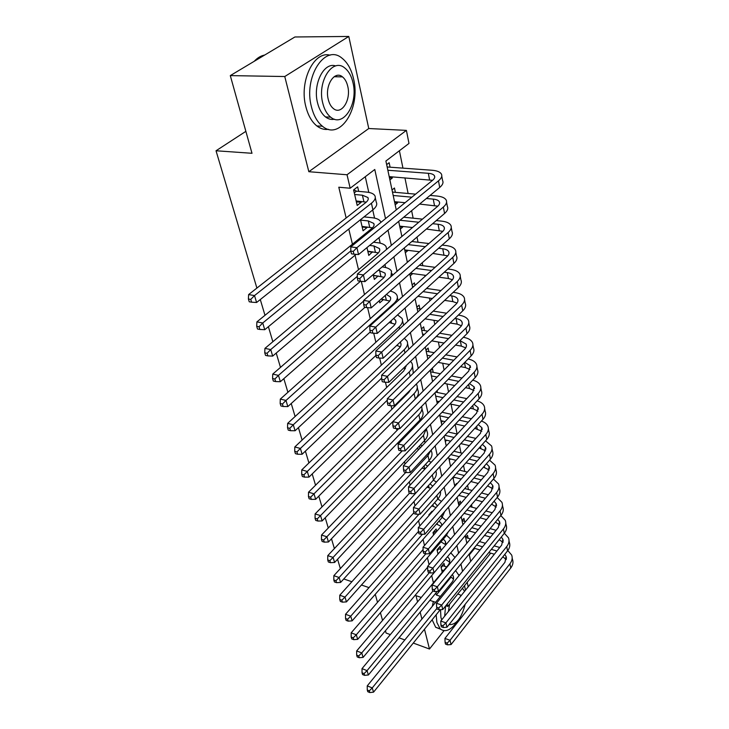 <?xml version="1.0" encoding="UTF-8"?>
<svg xmlns="http://www.w3.org/2000/svg" width="729" height="729" viewBox="0 0 729 729"><rect width="100%" height="100%" fill="white"/><g stroke="black" fill="none" stroke-linecap="round" stroke-linejoin="round"><path stroke-width="1.09" d="M336.634 76.782L336.023 75.716M490.107 552.965L490.252 553.685L447.779 606.41L447.214 604.013M468.191 586.845L467.207 582.289M256.89 288.083L216.03 150.766L251.997 153.29L230.291 75.606L294.899 36.979L348.79 36.45L284.766 76.527L308.832 171.707L347.031 174.76L406.399 130.382L408.987 143.431L385.896 161.018L396.248 209.897M308.832 171.707L368.765 128.523L348.79 36.45M368.765 128.523L406.399 130.382M475.554 524.488L475.354 523.522M472.027 507.193L471.508 504.641M468.428 489.524L467.571 485.314M464.747 471.444L463.535 465.503M460.974 452.964L459.398 445.2M457.129 434.065L455.16 424.396M452.9 413.325L451.032 404.139M448.545 391.938L446.913 383.928M444.079 370.013L442.694 363.233M439.496 347.523L438.375 342.038M434.794 324.432L433.955 320.323M429.964 300.731L429.417 298.061M427.486 288.584L427.312 287.718M425.007 276.4L424.77 275.234M422.829 265.702L422.219 262.75M418.045 242.247L416.997 237.08M413.143 218.181L411.621 210.69M408.112 193.486L404.932 177.876M402.946 168.135L399.401 150.73M413.279 643.06L429.481 649.02L443.997 630.722M385.45 630.731L386.097 633.054L390.334 634.613M399 637.802L404.814 639.944M230.291 75.606L284.766 76.527M444.681 566.305L444.007 563.362L440.99 566.962L442.221 572.265M440.799 549.365L440.106 546.367L437.054 549.958L438.011 554.104M436.689 531.432L436.124 528.99L433.017 532.562L433.591 535.013M432.197 511.886L432.051 511.22L428.898 514.783L429.053 515.449M409.443 430.866L409.589 431.513L412.195 428.825M405.552 395.665L402.08 399.118M379.28 300.74L379.763 302.836L383.5 299.519L381.085 299.136L389.723 301.031M373.212 274.56L374.341 279.435L378.096 275.954M366.96 247.614L368.774 255.423L372.546 251.769M360.49 219.702L363.06 230.774L367.006 227.585L366.851 226.938M389.441 177.739L392.357 177.967L392.12 176.865M390.088 167.196L389.149 162.722L386.662 164.626M394.699 202.58L397.587 202.853L397.405 201.969M395.382 192.356L394.462 188L392.02 189.932M399.829 226.783L402.69 227.102L402.545 226.437M404.823 250.384L407.657 250.74L407.566 250.284M410.108 273.466L412.45 273.53M409.671 260.317L407.292 262.048M414.956 285.44L414.409 282.852L412.131 284.893M419.895 308.959L419.093 305.123L416.851 307.182M424.451 330.592L423.658 326.847L421.453 328.934M428.889 351.715L428.123 348.061L425.955 350.166M433.226 372.346L432.479 368.765L430.338 370.888M437.464 392.484L437.072 390.644M456.728 484.12L456.591 483.455L454.641 485.66M460.819 503.548L460.3 501.115L458.386 503.329M464.564 521.381L463.936 518.392L462.049 520.615M469.312 554.906L474.679 548.372M389.897 179.89L392.357 177.967M395.173 204.803L397.587 202.853M400.312 229.088L402.69 227.102M405.324 252.753L407.657 250.74M410.208 275.826L412.505 273.794M437.154 403.055L438.667 401.488M441.282 422.556L442.685 421.08M445.319 441.619L446.613 440.234M449.264 460.254L450.458 458.951M453.128 478.479L454.222 477.249M465.631 537.528L467.489 535.305L468.109 538.23M385.513 218.636L374.779 169.483L350.175 188.228L338.794 187.216L346.147 217.98M348.79 229.024L352.426 244.215M355.059 255.223L358.531 269.73M361.311 281.339L364.464 294.552M367.598 307.656L370.25 318.719M373.713 333.217L375.872 342.247M379.663 358.067L381.358 365.156M385.441 382.233L386.698 387.482M391.063 405.734L391.901 409.242M396.53 428.597L396.977 430.465M399.519 441.1L399.811 442.293M404.458 461.739L405.005 464.018M409.279 481.878L410.062 485.177M413.981 501.525L415.001 505.808M418.564 520.706L419.813 525.91M423.048 539.433L424.497 545.52M427.422 557.721L429.071 564.647M431.696 575.582L433.427 582.836M435.869 593.041L436.343 595.019L451.142 577.013M436.461 482.024L433.318 480.201M429.053 461.202L428.934 460.655M424.688 441.719L424.442 440.644M420.114 421.316L419.849 420.132M390.954 291.254L390.799 290.543M385.632 267.507L384.958 264.499M380.173 243.14L378.952 237.7M374.56 218.108L372.729 209.943M368.792 192.392L365.284 176.719M358.695 191.372L357.657 186.834L353.592 189.941L357.192 205.46L361.21 202.316L361.01 201.432M340.352 568.593L337.582 559.271M334.392 548.563L331.485 538.786M328.278 528.006L325.225 517.754M321.999 506.901L318.801 496.148M315.548 485.232L312.194 473.95M308.923 462.951L305.396 451.123M302.107 440.061L298.416 427.65M295.108 416.523L291.236 403.511M287.9 392.302L283.836 378.661M280.483 367.389L276.227 353.073M272.856 341.728L268.381 326.71M264.992 315.311L260.299 299.546M245.864 131.348L216.03 150.766M421.262 597.452L415.995 595.666L417.571 601.89M420.159 612.123L421.909 619.049M424.478 629.218L429.481 649.02M429.855 600.35L435.605 602.3M445.811 605.744L447.779 606.41M436.343 595.019L440.444 596.386M350.175 188.228L347.031 174.76M369.002 587.61L361.438 585.013M351.879 581.742L343.76 578.954M382.561 620.397L380.42 612.734M377.513 602.336L375.262 594.299M398.681 221.388L401.879 236.488M404.303 247.942L407.356 262.34M409.771 273.758L412.678 287.49M415.093 298.872L417.863 311.957M420.269 323.302L422.902 335.777M425.299 347.086L427.823 358.978M430.201 370.232L432.607 381.577M434.976 392.785L437.263 403.593M439.633 414.755L441.81 425.053M444.171 436.179L446.248 445.984M448.59 457.056L450.568 466.405M452.9 477.422L454.787 486.316M457.11 497.287L458.906 505.762M461.211 516.679L462.924 524.743M465.22 535.605L466.842 543.278M469.139 554.086L470.679 561.376M462.55 571.326L460.956 564.027M458.596 553.193L456.919 545.511M454.541 534.621L452.773 526.548M450.385 515.603L448.526 507.111M446.13 496.121L444.18 487.2M441.765 476.155L439.715 466.779M437.291 455.68L435.149 445.847M432.707 434.694L430.456 424.36M428.005 413.161L425.636 402.317M423.175 391.063L420.697 379.691M418.227 368.391L415.621 356.445M413.143 345.099L410.4 332.579M407.912 321.179L405.042 308.039M402.545 296.603L399.538 282.816M397.032 271.343L393.87 256.881M391.355 245.363L388.038 230.191M458.842 574.78L459.552 575.008M356.353 201.851L361.21 202.316M362.195 227.047L367.006 227.585M367.881 251.578L372.647 252.188M373.421 275.489L378.141 276.163M356.144 200.958L366.286 202.133M354.649 194.497L362.413 195.208L367.917 197.523C368.765 199.035 368.008 200.748 365.648 202.662L248.616 294.58L254.512 295.573L371.425 203.227C374.916 200.366 376.036 197.814 374.788 195.563C373.53 193.659 370.751 192.492 366.459 192.073L356.454 191.171L354.267 192.848M353.756 189.813L356.454 191.171M250.758 299.419L248.398 299.018L249.236 301.779L251.596 302.189L250.758 299.419L254.512 295.573L256.599 302.499L372.902 209.815C376.374 206.945 377.485 204.375 376.237 202.097L375.28 197.778M256.599 302.499L251.596 302.189M248.398 299.018L248.616 294.58M387.09 166.659L387.864 167.032L387.272 167.488M387.855 170.258L428.324 173.302C431.559 173.566 433.6 174.404 434.457 175.789C435.167 177.165 434.511 178.687 432.507 180.373L350.795 246.903L356.918 247.678L438.475 180.847C441.455 178.341 442.421 176.063 441.373 174.021C440.088 171.916 436.99 170.659 432.097 170.258L387.864 167.032M389.204 176.628L432.561 180.327M353.255 251.414L350.804 251.095L351.469 253.847L353.911 254.175L353.255 251.414L356.918 247.678L358.55 254.567L439.715 187.462C442.676 184.938 443.633 182.651 442.585 180.582L441.765 176.117M358.55 254.567L353.911 254.175M350.804 251.095L350.795 246.903M264.7 55.03C260.891 55.769 257.41 57.846 254.239 61.282M353.574 78.914C351.424 69.474 347.56 62.557 341.983 58.165C324.988 43.403 303.237 77.256 311.483 106.972C313.716 115.72 317.361 122.135 322.428 126.226C339.887 141.244 360.946 108.293 353.574 78.914M330.064 55.204C313.816 50.492 298.945 81.675 305.879 106.762C308.121 115.474 311.784 121.88 316.869 125.953C320.569 128.796 324.441 129.917 328.487 129.325M334.465 119.21C331.349 119.875 328.36 119.109 325.508 116.932C321.817 113.952 319.165 109.286 317.571 102.917C312.568 84.382 323.831 61.664 335.668 65.938M353.018 82.824C351.478 76.071 348.726 71.123 344.781 67.988C332.542 57.299 316.951 81.657 322.756 103.09C324.341 109.478 326.975 114.171 330.665 117.15C343.149 127.967 358.376 104.083 353.018 82.824M328.26 99.408C329.271 103.564 330.984 106.616 333.39 108.557C341.4 115.51 351.26 100.064 347.76 86.35C346.758 82.04 344.999 78.878 342.484 76.873C334.575 69.975 324.569 85.612 328.26 99.408M335.14 76.755L334.784 76.29M465.466 590.244L464.519 585.624M436.152 614.811L436.89 622.466L440.161 628.863C445.346 632.799 451.123 630.184 457.511 621.017M433.363 601.534L432.306 606.337M432.133 619.768L435.669 627.277L440.516 629.182M441.728 619.832L440.917 617.454L440.535 609.681M464.601 591.319L462.386 588.267M445.565 606.054L444.663 616.178M454.705 617.481L459.644 611.266M460.956 595.857L460.19 594.873L457.739 594.044L460.19 594.873M449.602 604.141L448.417 611.494M449.055 624.607C456.172 625.017 461.548 618.238 465.175 604.286M362.04 226.4L372.464 227.84M360.582 220.103L368.273 220.933L373.749 223.393C374.597 224.96 373.868 226.719 371.553 228.66L256.89 321.89L262.741 322.983L350.804 250.949M380.921 222.381L380.52 221.452C379.253 219.465 376.501 218.226 372.246 217.743L364.035 216.877M259.032 326.765L256.699 326.319L257.51 329.007L259.852 329.453L259.032 326.765L262.741 322.983L264.755 329.699L356.107 254.357M264.755 329.699L259.852 329.453M256.699 326.319L256.89 321.89M367.781 251.159L378.406 252.881M369.603 245.436L373.977 245.974L379.417 248.562C380.274 250.184 379.563 251.988 377.294 253.956L264.928 348.389L270.723 349.565L357.338 276.337M386.57 249.391L386.097 246.639C384.83 244.589 382.087 243.286 377.877 242.739L373.503 242.21M267.069 353.292L264.755 352.809L265.547 355.415L267.862 355.898L267.069 353.292L270.723 349.565L272.673 356.089L360.463 281.285M272.673 356.089L267.862 355.898M264.755 352.809L264.928 348.389M373.376 275.28L384.156 277.275M378.315 270.186L384.93 273.065C385.796 274.742 385.112 276.583 382.889 278.578L272.728 374.114L278.46 375.38L363.671 301.041M390.935 276.656L391.528 271.17C390.261 269.047 387.536 267.68 383.363 267.078L382.142 266.914M274.86 379.034L272.573 378.524L273.339 381.057L275.635 381.568L274.86 379.034L278.46 375.38L280.364 381.714L364.983 307.319M280.364 381.714L275.635 381.568M272.573 378.524L272.728 374.114M386.425 294.416L390.307 296.94C391.172 298.662 390.516 300.53 388.329 302.553L280.3 399.1L285.987 400.44L393.879 303.437C397.114 300.412 398.098 297.623 396.822 295.054C395.738 293.167 393.532 291.837 390.206 291.071M282.433 404.039L280.164 403.492L280.911 405.953L283.18 406.5L282.433 404.039L285.987 400.44L287.827 406.591L370.286 331.923M287.827 406.591L283.18 406.5M280.164 403.492L280.3 399.1M392.412 191.782L393.177 192.155L392.594 192.62M426.365 198.498L433.263 199.126C436.461 199.445 438.493 200.329 439.35 201.778C440.061 203.2 439.423 204.767 437.455 206.48L357.328 274.058L363.379 274.924L443.369 207.045C446.285 204.494 447.223 202.152 446.175 200.028C444.881 197.841 441.81 196.511 436.972 196.037L430.083 195.427M415.594 194.142L393.177 192.155M393.204 195.49L411.858 197.185M394.517 201.705L405.087 202.698M419.622 204.074L437.81 206.161M359.771 278.606L357.347 278.25L357.994 280.92L360.408 281.276L359.771 278.606L363.379 274.924L364.965 281.613L444.562 213.479C447.469 210.918 448.399 208.567 447.351 206.425L446.576 202.197M364.965 281.613L360.408 281.276M357.347 278.25L357.328 274.058M432.625 223.703L438.065 224.277C441.236 224.641 443.25 225.571 444.107 227.074C444.827 228.542 444.207 230.154 442.275 231.895L363.671 300.43L369.658 301.387L448.125 232.533C450.987 229.945 451.898 227.548 450.85 225.352C449.547 223.083 446.503 221.68 441.71 221.142L436.279 220.577M422.446 219.147L403.738 217.206M400.057 220.258L418.774 222.236M399.683 226.127L412.496 227.53M426.374 229.052L442.868 231.33M366.095 305.004L363.698 304.613L364.327 307.21L366.723 307.602L366.095 305.004L369.658 301.387L371.198 307.884L449.292 238.802C452.144 236.196 453.046 233.79 451.998 231.576L451.26 227.594M371.198 307.884L366.723 307.602M363.698 304.613L363.671 300.43M438.594 248.27L442.749 248.771C445.884 249.181 447.888 250.156 448.745 251.705C449.465 253.227 448.873 254.868 446.968 256.626L369.831 326.054L375.754 327.093L452.755 257.355C455.57 254.722 456.454 252.27 455.397 250.011C454.094 247.669 451.078 246.202 446.33 245.591L442.175 245.099M428.925 243.532L411.821 241.509M408.204 244.607L425.326 246.675M404.732 249.938L419.485 251.769M432.771 253.419L447.743 255.843M372.246 330.647L369.876 330.228L370.478 332.752L372.847 333.171L372.246 330.647L375.754 327.093L377.257 333.408L453.894 263.451C456.7 260.818 457.566 258.358 456.509 256.079L455.816 252.316M377.257 333.408L372.847 333.171M369.876 330.228L369.831 326.054M444.28 272.227L447.305 272.637C450.413 273.083 452.399 274.104 453.265 275.699C453.976 277.257 453.402 278.934 451.533 280.729L375.818 350.959L381.686 352.08L457.265 281.522C460.035 278.861 460.883 276.364 459.826 274.031C458.523 271.625 455.525 270.085 450.832 269.411L447.806 269.01M435.076 267.324L419.394 265.247M415.84 268.4L431.541 270.514M410.354 273.247L426.091 275.416M438.858 277.184L448.435 278.505L452.463 279.736M378.223 355.579L375.872 355.123L376.465 357.575L378.807 358.03L378.223 355.579L381.686 352.08L383.144 358.212L458.377 287.463C461.129 284.793 461.976 282.287 460.919 279.936L460.263 276.391M383.144 358.212L378.807 358.03M375.872 355.123L375.818 350.959M389.149 322.546L395.118 324.195M393.687 318.409L395.546 320.195C396.421 321.954 395.774 323.867 393.633 325.918L287.654 423.367L293.286 424.779L399.127 326.865C402.308 323.804 403.255 320.96 401.971 318.336L397.56 314.873M289.787 428.324L287.536 427.75L288.265 430.137L290.516 430.711L289.787 428.324L293.286 424.779L295.081 430.757L375.945 355.424M403.656 325.134L402.536 320.888M295.081 430.757L290.516 430.711M287.536 427.75L287.654 423.367M412.386 286.096L413.115 286.479L412.568 286.971M449.729 295.591L451.752 295.892C454.832 296.384 456.801 297.441 457.666 299.081C458.386 300.685 457.821 302.389 455.989 304.203L381.641 375.171L387.445 376.364L461.657 305.068C464.373 302.371 465.202 299.829 464.145 297.441C462.842 294.963 459.871 293.359 455.215 292.63L453.192 292.338M440.945 290.552L426.52 288.438M413.707 286.57L413.115 286.479M423.03 291.627L437.473 293.769M417.899 296.311L432.37 298.507M444.654 300.375L452.846 301.615L457.028 303.027M384.028 379.818L381.704 379.335L382.278 381.714L384.602 382.206L384.028 379.818L387.445 376.364L388.867 382.333L462.742 310.855C465.448 308.157 466.268 305.597 465.202 303.2L464.592 299.856M388.867 382.333L384.602 382.206M381.704 379.335L381.641 375.171M400.194 342.174L400.649 342.858C401.524 344.662 400.904 346.603 398.799 348.672L294.808 446.959L300.384 448.444L404.24 349.683C407.365 346.603 408.286 343.705 406.992 341.017L404.313 338.302M396.767 345.4L400.349 346.767M296.94 451.925L294.707 451.333L295.409 453.648L297.642 454.249L296.94 451.925L300.384 448.444L302.134 454.249L381.686 378.096M408.805 349.237L407.566 343.623M302.134 454.249L297.642 454.249M294.707 451.333L294.808 446.959M417.079 308.239L417.79 308.622L417.261 309.114M454.96 318.391L456.09 318.573C459.133 319.092 461.093 320.195 461.949 321.872C462.678 323.512 462.131 325.252 460.327 327.075L387.299 398.736L393.049 399.993L465.94 328.014C468.61 325.28 469.412 322.701 468.355 320.25C467.052 317.716 464.1 316.058 459.489 315.274L458.359 315.092M446.549 313.215L433.254 311.092M420.915 309.123L417.79 308.622M429.818 314.317L443.132 316.477M425.007 318.846L438.339 321.042M450.194 323.002L457.156 324.15L461.457 325.726M389.678 403.392L387.381 402.882L387.937 405.196L390.234 405.716L389.678 403.392L393.049 399.993L394.425 405.798L466.997 333.654C469.658 330.92 470.451 328.323 469.385 325.863L468.802 322.719M394.425 405.798L390.234 405.716M387.381 402.882L387.299 398.736M405.944 365.812L403.839 370.851L301.77 469.895L307.292 471.444L409.224 371.936C412.295 368.819 413.188 365.885 411.894 363.133L410.536 361.365M403.802 367.881L405.442 368.783M303.884 474.88L301.678 474.251L302.362 476.511L304.567 477.14L303.884 474.88L307.292 471.444L308.987 477.094L387.327 400.121M413.297 373.23L412.477 365.785M308.987 477.094L304.567 477.14M301.678 474.251L301.77 469.895M421.654 329.854L422.364 330.237L421.836 330.738M459.981 340.625L466.132 344.088C466.861 345.774 466.332 347.533 464.564 349.382L392.813 421.654L398.508 422.984L470.114 350.376C472.738 347.624 473.522 344.999 472.456 342.502C471.153 339.905 468.228 338.192 463.662 337.354L463.325 337.299M451.916 335.331L439.633 333.217M427.741 331.166L422.364 330.237M422.547 334.082L424.351 334.401M436.261 336.479L448.554 338.63M431.732 340.853L444.052 343.049M455.497 345.081L461.357 346.129L465.758 347.87M395.182 426.328L392.904 425.791L393.45 428.051L395.719 428.588L395.182 426.328L398.508 422.984L399.847 428.634L471.144 355.88C473.759 353.118 474.533 350.485 473.467 347.979L472.921 345.017M399.847 428.634L395.719 428.588M392.904 425.791L392.813 421.654M410.618 389.705L408.75 392.484L308.531 492.212L314.008 493.815L414.081 393.624C417.106 390.48 417.963 387.509 416.669 384.702L416.295 384.065M310.645 497.196L308.458 496.549L309.123 498.745L311.31 499.401L310.645 497.196L314.008 493.815L315.657 499.31L415.284 398.963C418.282 395.811 419.139 392.831 417.845 390.006L417.261 387.4M315.657 499.31L311.31 499.401M308.458 496.549L308.531 492.212M426.119 350.95L426.82 351.332L426.31 351.834M457.065 356.928L445.701 354.823M434.211 352.699L426.82 351.332M427.03 355.251L430.885 355.971M442.385 358.13L453.766 360.254M438.12 362.368L449.52 364.536M460.591 366.641L465.457 367.571L469.932 369.475M464.82 362.331L470.214 365.767L468.683 371.134L398.18 443.979L403.811 445.364L474.187 372.191C476.766 369.412 477.522 366.751 476.456 364.199C475.208 361.639 472.428 359.898 468.109 358.978M400.531 448.663L398.28 448.098L398.809 450.294L401.059 450.859L400.531 448.663L403.811 445.364L405.124 450.868L475.19 377.558C477.759 374.77 478.516 372.1 477.44 369.539L476.93 366.76M405.124 450.868L401.059 450.859M398.28 448.098L398.18 443.979M398.781 428.625L315.11 513.927L320.541 515.585L418.82 414.774C421.544 411.903 422.465 409.115 421.608 406.427M317.224 518.92L315.056 518.246L315.703 520.388L317.871 521.053L317.224 518.92L320.541 515.585L322.145 520.934L419.986 419.977C422.948 416.806 423.768 413.79 422.474 410.919L421.936 408.486M322.145 520.934L317.871 521.053M315.056 518.246L315.11 513.927M411.566 428.67L412.723 428.944M415.311 424.807L416.387 425.171M402.208 450.859L321.516 535.059L326.893 536.772L423.449 435.413L426.474 428.524M323.621 540.052L321.471 539.369L322.109 541.447L324.25 542.139L323.621 540.052L326.893 536.772L328.46 541.984L424.588 440.489C427.495 437.3 428.297 434.247 426.994 431.331L426.483 429.062M419.813 421.626L418.71 421.298M328.46 541.984L324.25 542.139M321.471 539.369L321.516 535.059M416.86 448.645L419.02 449.173M420.378 444.927L422.209 445.802M405.752 472.419L327.758 555.644L333.089 557.403L427.959 455.552L430.784 450.522M329.854 560.637L327.722 559.927L328.342 561.959L330.474 562.67L329.854 560.637L333.089 557.403L334.611 562.478L429.071 460.509C431.933 457.302 432.707 454.213 431.404 451.251L431.149 450.121M425.681 442.138L423.731 441.391M334.611 562.478L330.474 562.67M327.722 559.927L327.758 555.644M421.991 468.155L425.053 468.947M425.28 464.61L427.659 466.123M409.516 493.178L333.836 575.691L339.122 577.496L433.937 473.121M335.923 580.694L333.818 579.956L334.42 581.933L336.525 582.662L335.923 580.694L339.122 577.496L340.598 582.444L433.454 480.056C436.152 476.957 436.953 473.95 435.851 471.025M431.213 462.268L428.588 461.029M340.598 582.444L336.525 582.662M333.818 579.956L333.836 575.691M426.948 487.218L430.73 488.375M430.01 483.846L432.744 486.152M413.853 512.742L339.76 595.229L344.99 597.078L419.002 514.191M341.837 600.222L339.75 599.475L340.334 601.407L342.42 602.154L341.837 600.222L344.99 597.078L346.439 601.899L437.728 499.137C439.97 496.549 440.872 493.97 440.444 491.382M346.439 601.899L342.42 602.154M339.75 599.475L339.76 595.229M431.759 505.853L436.07 507.502M434.602 502.655L437.473 505.917M418.419 531.496L345.537 614.274L350.722 616.169L422.383 534.284M347.605 619.267L345.537 618.502L346.102 620.379L348.18 621.144L347.605 619.267L350.722 616.169L352.125 620.862L441.902 517.772L444.672 511.53M441.446 501.424L437.856 498.982M352.125 620.862L348.18 621.144M345.537 618.502L345.537 614.274M436.425 524.06L441.1 526.338M430.128 513.389L430.611 513.681M439.049 521.053L441.364 523.595L441.81 525.518L441.364 523.595M423.084 549.557L351.168 632.845L356.308 634.777L425.736 553.885L425.289 551.962L423.148 551.297L423.613 553.229L425.754 553.894L429.527 553.73L493.998 478.352C496.376 475.472 497.023 472.656 495.957 469.886L495.583 467.9M353.228 637.829L351.178 637.055L351.733 638.886L353.784 639.661L353.228 637.829L356.308 634.777L357.675 639.351L445.984 535.988L448.39 531.669M446.184 520.46L442.275 517.335M357.675 639.351L353.784 639.661M351.178 637.055L351.168 632.845M440.963 541.866L445.692 544.7M434.274 531.113L434.885 531.487L433.217 533.409M436.288 531.897L434.885 531.487M443.378 539.041L445.373 541.419L445.547 545.219M427.641 567.208L356.654 650.951L361.748 652.92L429.363 572.666M358.714 655.945L356.672 655.152L357.219 656.929L359.251 657.731L358.714 655.945L361.748 652.92L363.088 657.394L497.497 497.114C499.839 494.226 500.477 491.382 499.401 488.585L499.064 486.726M450.695 539.159L446.558 535.268M363.088 657.394L359.251 657.731M356.672 655.152L356.654 650.951M437.746 552.956L438.73 553.265M438.329 548.454L438.876 548.782L437.227 550.714M441.774 549.666L438.876 548.782M447.579 556.646L449.301 558.842C450.185 560.966 449.747 563.134 447.989 565.339L362.012 668.63L367.061 670.634L432.953 590.991M445.364 559.28L449.638 562.077M364.063 673.605L362.04 672.803L362.568 674.544L364.591 675.355L364.063 673.605L367.061 670.634L368.373 674.99L437.181 591.456M454.996 557.521L450.768 552.837M368.373 674.99L364.591 675.355M362.04 672.803L362.012 668.63M430.484 371.553L431.176 371.936L430.675 372.446M462.022 378.023L451.488 375.945M440.371 373.749L431.176 371.936M431.404 375.918L437.09 377.048M448.226 379.271L458.769 381.376M432.479 381.003L433.053 381.121M444.198 383.381L454.759 385.523M465.503 387.691L469.458 388.493L474.005 390.553M469.458 383.545L474.196 386.917L472.711 392.348L403.401 465.713L408.987 467.152L478.16 393.469C480.693 390.662 481.432 387.965 480.365 385.368C479.19 382.907 476.638 381.167 472.711 380.146M405.743 470.405L403.511 469.822L404.03 471.964L406.253 472.547L405.743 470.405L408.987 467.152L410.254 472.52L479.135 398.699C481.669 395.893 482.398 393.186 481.322 390.58L480.839 387.974M410.254 472.52L406.253 472.547M403.511 469.822L403.401 465.713M466.788 398.617L457.01 396.576M446.239 394.325L435.641 392.111M435.678 396.102L443.013 397.651M453.803 399.929L463.589 401.998M436.735 401.078L439.195 401.597M449.993 403.912L459.799 406.017M470.223 408.249L473.358 408.923L477.96 411.129M473.923 404.285L478.078 407.557L476.638 413.061L408.495 486.881L414.017 488.384L482.033 414.227C484.53 411.402 485.25 408.677 484.174 406.035C483.081 403.656 480.73 401.925 477.14 400.841M410.819 491.583L408.614 490.981L409.115 493.068L411.32 493.67L410.819 491.583L414.017 488.384L415.257 493.606L482.981 419.339C485.478 416.514 486.188 413.771 485.113 411.12L484.667 408.677M415.257 493.606L411.32 493.67M408.614 490.981L408.495 486.881M471.399 418.738L462.304 416.733M451.852 414.427L442.02 412.259M439.851 415.822L448.681 417.79M459.152 420.123L468.246 422.146M440.881 420.679L445.054 421.617M455.543 423.986L464.655 426.046M474.779 428.333L481.814 431.213M478.233 424.551L481.878 427.713L480.475 433.272L413.452 507.512L418.929 509.07L485.815 434.484C488.275 431.65 488.968 428.889 487.892 426.21C486.863 423.913 484.703 422.2 481.413 421.061M415.767 512.223L413.58 511.594L414.072 513.635L416.259 514.264L415.767 512.223L418.929 509.07L420.132 514.155L486.744 439.478C489.195 436.635 489.888 433.864 488.813 431.176L488.394 428.889M420.132 514.155L416.259 514.264M413.58 511.594L413.452 507.512M475.846 438.402L467.389 436.443M457.229 434.092L448.089 431.969M444.954 435.331L454.103 437.473M464.273 439.851L472.738 441.838M444.945 439.833L450.668 441.191M460.856 443.606L469.33 445.61M479.19 447.952L485.578 450.832M482.388 444.362L485.578 447.387L484.22 453.001L418.291 527.632L423.713 529.227L489.505 454.267C491.929 451.415 492.604 448.627 491.528 445.902L485.541 440.826M420.587 532.343L418.419 531.696L418.902 533.683L421.061 534.33L420.587 532.343L423.713 529.227L424.889 534.193L490.417 459.142C492.822 456.281 493.497 453.484 492.421 450.759L492.029 448.617M424.889 534.193L421.061 534.33M418.419 531.696L418.291 527.632M480.138 457.621L472.264 455.707M462.386 453.31L453.885 451.251M450.804 454.632L459.316 456.709M469.203 459.142L477.094 461.074M448.909 458.568L456.044 460.336M465.949 462.787L473.85 464.747M483.445 467.125L489.241 470.005M486.407 463.735L489.195 466.615L487.874 472.283L423.011 547.242L428.379 548.891L493.114 473.586C495.492 470.715 496.148 467.9 495.082 465.148L489.542 460.145M425.289 551.962L428.379 548.891L429.527 553.73M423.148 551.297L423.011 547.242M484.302 476.401L476.966 474.543M467.344 472.11L459.425 470.105M456.39 473.504L464.318 475.527M473.95 477.996L481.304 479.873M453.274 477.003L461.202 479.053M470.852 481.541L478.215 483.445M487.573 485.86L492.822 488.731M490.298 482.671L492.731 485.396L491.446 491.109L427.604 566.378L432.926 568.064L496.631 492.467C498.982 489.578 499.62 486.735 498.545 483.947L493.415 479.035M429.873 571.089L427.75 570.415L428.205 572.301L430.329 572.976L429.873 571.089L432.926 568.064L434.047 572.784L430.329 572.976M427.75 570.415L427.604 566.378M454.65 485.678L455.115 485.951M488.339 494.763L481.495 492.968M472.11 490.489L464.738 488.548M461.749 491.975L469.13 493.934M478.525 496.431L485.377 498.253M458.778 495.374L466.168 497.36M475.572 499.884L482.434 501.734M494.071 501.197L496.185 503.748L494.936 509.507L432.097 585.041L437.364 586.772L500.076 510.901C502.39 508.004 503.01 505.142 501.935 502.327L497.169 497.506M491.574 504.186L496.312 507.038M434.347 589.761L432.242 589.059L432.689 590.9L434.794 591.602L434.347 589.761L437.364 586.772L438.457 591.374L500.923 515.449C503.229 512.542 503.839 509.68 502.773 506.855L502.454 505.133M438.457 591.374L434.794 591.602M432.242 589.059L432.097 585.041M458.423 503.283L459.024 503.639L458.568 504.167M492.257 512.733L485.869 510.983M476.711 508.478L469.831 506.6M460.409 504.021L459.024 503.639M466.888 510.036L473.777 511.94M482.944 514.474L489.341 516.232M464.054 513.353L470.952 515.275M480.129 517.827L486.525 519.613M497.734 519.321L499.565 521.7L498.344 527.495L436.48 603.266L441.692 605.034L503.438 528.926C505.716 526.019 506.318 523.14 505.252 520.287L500.823 515.567M495.447 522.11L499.729 524.935M438.721 607.977L436.635 607.266L437.063 609.061L439.15 609.772L438.721 607.977L441.692 605.034L442.758 609.526L504.268 533.373C506.537 530.457 507.138 527.577 506.072 524.716L505.771 523.121M442.758 609.526L439.15 609.772M436.635 607.266L436.48 603.266M462.122 520.515L462.66 520.834L462.204 521.372M496.057 530.302L490.098 528.607M481.149 526.074L474.734 524.26M465.539 521.654L462.66 520.834M471.836 527.714L478.26 529.555M487.209 532.115L493.187 533.819M469.13 530.949L475.554 532.799M484.521 535.387L490.499 537.109M501.297 537.054L502.864 539.241L501.68 545.082L440.753 621.053L445.92 622.858L506.728 546.55C508.97 543.634 509.562 540.727 508.496 537.856L504.368 533.245M499.192 539.651L503.056 542.431M442.986 625.764L440.917 625.035L441.337 626.794L443.405 627.523L442.986 625.764L445.92 622.858L446.959 627.241L507.539 550.896C509.771 547.971 510.355 545.064 509.289 542.185L509.015 540.708M446.959 627.241L443.405 627.523M440.917 625.035L440.753 621.053M441.674 569.905L443.66 570.534M442.293 565.412L442.776 565.704L441.154 567.645M446.667 566.925L442.776 565.704M452.299 574.543L453.137 575.883C454.021 578.024 453.602 580.202 451.871 582.416L367.243 685.88L372.246 687.912L436.899 608.387M450.531 576.694L453.502 579.072M369.284 690.846L367.279 690.026L367.799 691.73L369.794 692.55L369.284 690.846L372.246 687.912L373.53 692.167L440.28 609.699M459.079 575.582L455.598 570.543M373.53 692.167L369.794 692.55M367.279 690.026L367.243 685.88M465.749 537.391L466.214 537.674L465.767 538.202M499.748 547.488L494.18 545.857M485.441 543.305L479.454 541.547M470.469 538.913L466.214 537.674M466.587 542.066L467.599 542.367M476.593 545.019L482.589 546.796M491.337 549.374L496.914 551.024M474.005 548.172L480.001 549.958M488.767 552.564L494.344 554.231M504.75 554.404L506.099 556.409L504.942 562.278L444.927 638.431L450.048 640.262L509.945 563.781C512.159 560.856 512.724 557.94 511.658 555.033L507.812 550.532M502.828 556.838L506.309 559.544M447.141 643.133L445.1 642.395L445.51 644.108L447.551 644.846L447.141 643.133L450.048 640.262L451.069 644.545L510.737 568.037C512.943 565.103 513.508 562.177 512.441 559.271L512.195 557.913M451.069 644.545L447.551 644.846M445.1 642.395L444.927 638.431M362.413 195.208L363.889 201.705M371.425 203.227L372.902 209.815M428.324 173.302L429.572 179.817M438.475 180.847L439.715 187.462M368.273 220.933L369.712 227.257M373.977 245.974L375.38 252.134M379.536 270.359L380.902 276.355M385.249 295.455L386.279 299.956M393.879 303.437L394.061 304.248M433.263 199.126L434.475 205.478M443.369 207.045L444.562 213.479M438.065 224.277L439.25 230.464M448.125 232.533L449.292 238.802M442.749 248.771L443.897 254.795M452.755 257.355L453.894 263.451M447.305 272.637L448.435 278.505M457.265 281.522L458.377 287.463M391.036 320.833L391.519 322.947M399.127 326.865L399.583 328.907M451.752 295.892L452.846 301.615M461.657 305.068L462.742 310.855M404.24 349.683L404.959 352.909M456.09 318.573L457.156 324.15M465.94 328.014L466.997 333.654M409.224 371.936L410.199 376.264M460.318 340.689L461.357 346.129M470.114 350.376L471.144 355.88M414.081 393.624L415.284 398.963M464.519 362.641L465.457 367.571M474.187 372.191L475.19 377.558M418.82 414.774L419.986 419.977M414.837 425.299L415.111 426.483M423.449 435.413L424.588 440.489M419.521 445.847L420.032 448.107M427.959 455.552L429.071 460.509M424.087 465.895L424.761 468.875M432.361 475.208L433.454 480.056M428.543 485.459L429.071 487.792M436.881 495.374L437.728 499.137M432.898 504.568L433.29 506.272M441.355 515.33L441.902 517.772M437.154 523.231L437.4 524.342M445.72 534.794L445.984 535.988M441.3 541.465L441.428 542.011M468.665 384.374L469.458 388.493M478.16 393.469L479.135 398.699M472.72 405.57L473.358 408.923M482.033 414.227L482.981 419.339M476.675 426.255L477.176 428.871M485.815 434.484L486.744 439.478M480.529 446.44L480.903 448.353M489.505 454.267L490.417 459.142M484.302 466.141L484.539 467.389M493.114 473.586L493.998 478.352M487.974 485.386L488.093 485.997M496.631 492.467L497.497 497.114M500.076 510.901L500.923 515.449M503.438 528.926L504.268 533.373M506.728 546.55L507.539 550.896M509.945 563.781L510.737 568.037M367.917 197.523L368.254 199.008M434.457 175.789L434.721 177.193M334.092 76.736L342.484 76.873M325.508 116.932L330.665 117.15M322.428 126.226L316.869 125.953M440.161 628.863L435.669 627.277M373.749 223.393L374.086 224.924M379.417 248.562L379.773 250.138M384.93 273.065L385.304 274.687M392.065 273.603L392.448 275.334M390.307 296.94L390.689 298.598M397.369 297.55L398.052 300.649M439.35 201.778L439.623 203.227M444.107 227.074L444.389 228.569M448.745 251.705L449.037 253.236M453.265 275.699L453.556 277.275M395.546 320.195L395.929 321.89M457.666 299.081L457.967 300.694M400.649 342.858L401.041 344.598M461.949 321.872L462.268 323.521M405.843 365.903L406.026 366.723M466.132 344.088L466.451 345.774M470.214 365.767L470.542 367.48M437.254 505.37L437.4 505.999M445.373 541.419L445.829 543.415M449.301 558.842L449.757 560.856M474.196 386.917L474.524 388.657M478.078 407.557L478.415 409.324M481.878 427.713L482.215 429.499M485.578 447.387L485.924 449.201M489.195 466.615L489.542 468.446M492.731 485.396L493.077 487.254M496.185 503.748L496.54 505.625M499.565 521.7L499.921 523.586M502.864 539.241L503.229 541.155M453.137 575.883L453.593 577.906M506.099 556.409L506.464 558.332"/></g></svg>
